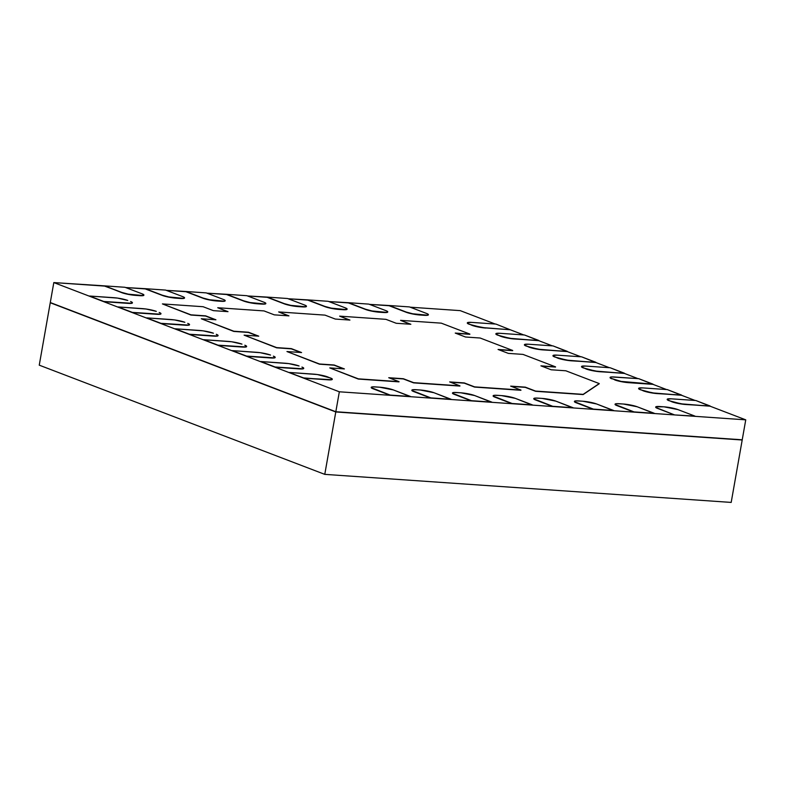 <?xml version="1.0" encoding="UTF-8"?>
<svg xmlns="http://www.w3.org/2000/svg" width="785" height="785" viewBox="0 0 785 785"><rect width="100%" height="100%" fill="white"/><g stroke="black" fill="none" stroke-linecap="round" stroke-linejoin="round"><path stroke-width="1.18" d="M745.75 419.838L742.227 439.796L335.823 411.742L339.336 391.793L745.75 419.838L710.062 406.188L745.75 419.838L339.336 391.793L335.823 411.742L50.289 302.539L53.812 282.58L339.336 391.793L53.812 282.58L50.289 302.539L335.823 411.742L742.227 439.796L745.75 419.838M460.226 310.634L410.143 307.18L460.226 310.634L495.227 324.028L460.226 310.634M428.119 314.471L428.208 315.06L426.814 315.354L424.135 315.305L412.645 313.99L406.228 312.283L389.095 305.728L369.5 304.374L389.134 305.512L406.228 312.283A10.087 1.442 10 0 0 420.073 315.021L424.135 315.305A10.087 1.442 10 0 0 428.355 314.873L428.394 314.657A10.087 1.442 -170 0 1 424.175 315.089L420.103 314.814A10.087 1.442 -170 0 1 406.267 312.067L389.134 305.512L409.456 306.915L389.134 305.512L406.267 312.067L412.684 313.774L426.844 315.138L428.247 314.854L428.159 314.265L426.589 313.47A10.087 1.442 -170 0 1 428.394 314.657M387.476 311.674L387.564 312.253L386.171 312.548L383.492 312.499L372.012 311.184L365.594 309.476L348.462 302.922L328.866 301.568L348.491 302.706L365.594 309.476A10.087 1.442 10 0 0 379.43 312.224L383.492 312.499A10.087 1.442 10 0 0 387.712 312.067L387.751 311.851A10.087 1.442 -170 0 1 383.531 312.283L379.469 312.008A10.087 1.442 -170 0 1 365.624 309.261L348.491 302.706L368.813 304.109L348.491 302.706L365.624 309.261L372.051 310.968L386.21 312.332L387.604 312.047L387.515 311.459L385.945 310.664A10.087 1.442 -170 0 1 387.751 311.851M346.842 308.868L346.921 309.457L342.849 309.692L331.368 308.377L324.951 306.67L307.818 300.115L288.223 298.761L307.857 299.899L324.951 306.67A10.087 1.442 10 0 0 338.786 309.418L342.849 309.692A10.087 1.442 10 0 0 347.068 309.261L347.107 309.045A10.087 1.442 -170 0 1 342.888 309.486L338.826 309.202A10.087 1.442 -170 0 1 324.99 306.454L307.857 299.899L328.179 301.303L307.857 299.899L324.99 306.454L331.407 308.162L345.557 309.535L346.96 309.241L345.331 307.867A10.087 1.442 -170 0 1 347.107 309.045M306.199 306.062L306.287 306.65L302.215 306.886L290.725 305.571L284.307 303.864L267.175 297.309L247.579 295.955L267.214 297.103L284.307 303.864A10.087 1.442 10 0 0 298.143 306.611L302.215 306.886A10.087 1.442 10 0 0 306.435 306.454L306.464 306.248A10.087 1.442 -170 0 1 302.245 306.68L298.182 306.395A10.087 1.442 -170 0 1 284.347 303.648L267.214 297.103L287.536 298.506L267.214 297.103L284.347 303.648L290.764 305.355L304.923 306.729L306.327 306.435L304.668 305.051A10.087 1.442 -170 0 1 306.464 306.248M265.556 303.255L265.644 303.844L261.572 304.08L250.081 302.765L243.664 301.057L226.531 294.503L206.936 293.158L226.571 294.296L243.664 301.057A10.087 1.442 10 0 0 257.509 303.805L261.572 304.08A10.087 1.442 10 0 0 265.791 303.648L265.83 303.442A10.087 1.442 -170 0 1 261.611 303.873L257.539 303.589A10.087 1.442 -170 0 1 243.703 300.841L226.571 294.296L246.892 295.7L226.571 294.296L243.703 300.841L250.121 302.559L264.28 303.923L265.683 303.628L265.595 303.039L264.025 302.245A10.087 1.442 -170 0 1 265.83 303.442M224.912 300.449L225.001 301.038L223.607 301.332L220.928 301.283L209.467 299.968L203.05 298.261L185.898 291.706L166.302 290.352L185.927 291.49L203.05 298.261A10.087 1.442 10 0 0 216.866 300.998L220.928 301.283A10.087 1.442 10 0 0 225.148 300.841L225.187 300.635A10.087 1.442 -170 0 1 220.968 301.067L216.905 300.783A10.087 1.442 -170 0 1 203.089 298.055L185.927 291.49L206.249 292.893L185.927 291.49L203.089 298.055L209.507 299.752L223.637 301.116L225.04 300.822L224.952 300.233L223.382 299.448A10.087 1.442 -170 0 1 225.187 300.635M184.269 297.643L184.357 298.231L182.964 298.526L180.285 298.477L168.804 297.162L162.387 295.445L145.254 288.9L125.659 287.546L145.294 288.684L162.387 295.445A10.087 1.442 10 0 0 176.223 298.192L180.285 298.477A10.087 1.442 10 0 0 184.504 298.045L184.544 297.829A10.087 1.442 -170 0 1 180.324 298.261L176.262 297.976A10.087 1.442 -170 0 1 162.426 295.238L145.294 288.684L165.615 290.087L145.294 288.684L162.426 295.238L168.844 296.946L183.003 298.31L184.396 298.015L184.308 297.427L182.738 296.642A10.087 1.442 -170 0 1 184.544 297.829M104.611 286.093L53.812 282.58L104.65 285.877L121.744 292.648A10.087 1.442 10 0 0 135.579 295.386L139.642 295.67A10.087 1.442 10 0 0 143.861 295.238L143.9 295.023A10.087 1.442 -170 0 1 139.681 295.454L135.619 295.18A10.087 1.442 -170 0 1 121.783 292.432L104.611 286.093M695.098 400.468L681.508 395.267L695.098 400.468M666.543 389.546L652.953 384.346L666.543 389.546M637.989 378.625L624.399 373.424L637.989 378.625M609.435 367.704L595.844 362.513L609.435 367.704M580.88 356.783L567.29 351.592L580.88 356.783M552.336 345.861L538.745 340.67L552.336 345.861M523.781 334.94L510.191 329.749L523.781 334.94M258.02 336.108L248.462 332.232L258.736 336.166L244.106 335.156L276.683 347.608L291.313 348.618L301.587 352.553L286.957 351.543L319.485 363.985L334.116 364.996L344.399 368.921L329.769 367.91L358.343 378.841L399.025 381.647L388.742 377.722L403.372 378.733L413.656 382.658L459.951 385.857L449.668 381.922L464.298 382.933L474.582 386.868L520.946 390.066L510.662 386.132L525.293 387.142L535.576 391.077L583.167 394.364L599.24 383.571L565.828 370.785L551.198 369.784L540.924 365.849L555.554 366.86L522.977 354.398L508.346 353.387L498.073 349.462L512.703 350.473L480.155 338.021L465.525 337.01L455.241 333.075L469.872 334.086L441.288 323.155L400.576 320.349L410.859 324.274L396.229 323.273L385.945 319.338L339.65 316.139L349.933 320.074L335.303 319.063L325.019 315.128L278.655 311.93L288.939 315.864L274.308 314.854L264.025 310.919L217.73 307.73L228.003 311.655L213.373 310.644L203.099 306.719L162.417 303.913L191 314.844L205.631 315.855L215.914 319.78L201.284 318.769L233.832 331.221L248.462 332.232L233.793 331.437L201.284 318.769L233.793 331.437L248.423 332.447L258.02 336.108M215.188 319.73L205.631 315.855L190.961 315.05L162.417 303.913L190.961 315.05L205.591 316.061L215.188 319.73M227.287 311.606L217.73 307.73L227.287 311.606M288.213 315.815L278.655 311.93L288.213 315.815M349.207 320.025L339.65 316.139L349.207 320.025M410.133 324.225L400.576 320.349L410.133 324.225M469.832 334.302L455.928 333.34L469.832 334.302M512.664 350.679L498.76 349.717L512.664 350.679M555.515 367.066L541.611 366.114L555.515 367.066M599.2 383.777L583.127 394.57L535.537 391.293L525.293 387.142L511.349 386.397L525.263 387.358L535.537 391.293L583.127 394.57L599.2 383.777M520.906 390.282L474.542 387.074L464.298 382.933L450.354 382.187L464.269 383.149L474.542 387.074L520.906 390.282M459.912 386.073L413.616 382.874L403.372 378.733L389.429 377.977L403.333 378.939L413.616 382.874L459.912 386.073M398.986 381.863L358.303 379.057L329.769 367.91L358.303 379.057L398.986 381.863M343.673 368.872L334.116 364.996L319.456 364.191L286.957 351.543L319.456 364.191L334.086 365.202L343.673 368.872M300.861 352.504L291.313 348.618L276.644 347.824L244.106 335.156L276.644 347.824L291.274 348.834L300.861 352.504M248.462 332.232L258.736 336.166L244.106 335.156L276.683 347.608L291.313 348.618L301.587 352.553L286.957 351.543L319.485 363.985L334.116 364.996L344.399 368.921L329.769 367.91L358.343 378.841L399.025 381.647L388.742 377.722L403.372 378.733L413.656 382.658L459.951 385.857L449.668 381.922L464.298 382.933L474.582 386.868L520.946 390.066L510.662 386.132L525.293 387.142L535.576 391.077L583.167 394.364L599.24 383.571L565.828 370.785L551.198 369.784L540.924 365.849L555.554 366.86L522.977 354.398L508.346 353.387L498.073 349.462L512.703 350.473L480.155 338.021L465.525 337.01L455.241 333.075L469.872 334.086L441.288 323.155L400.576 320.349L410.859 324.274L396.229 323.273L385.945 319.338L339.65 316.139L349.933 320.074L335.303 319.063L325.019 315.128L278.655 311.93L288.939 315.864L274.308 314.854L264.025 310.919L217.73 307.73L228.003 311.655L213.373 310.644L203.099 306.719L162.417 303.913L191 314.844L205.631 315.855L215.914 319.78L201.284 318.769L233.832 331.221L248.462 332.232M467.35 322.821L467.31 323.037A10.087 1.442 10 0 0 469.106 324.225L482.255 327.679L510.191 329.749L495.953 324.077L471.569 322.39L495.953 324.077L510.191 329.749L485.846 327.855A10.087 1.442 -170 0 1 472.001 325.108L471.962 325.324A10.087 1.442 10 0 0 485.807 328.061L471.962 325.324L469.145 324.019A10.087 1.442 -170 0 1 467.35 322.821A10.087 1.442 -170 0 1 471.569 322.39L467.487 322.635L469.106 324.225L467.458 322.851M495.894 333.743L495.865 333.959A10.087 1.442 10 0 0 497.661 335.146L510.809 338.6L538.745 340.67L514.391 338.777A10.087 1.442 -170 0 1 500.555 336.029L500.516 336.235A10.087 1.442 10 0 0 514.361 338.983L538.775 340.454L524.508 334.999L500.123 333.311L524.508 334.999L538.745 340.67L510.849 338.394L500.516 336.235L497.7 334.93A10.087 1.442 -170 0 1 495.894 333.743A10.087 1.442 -170 0 1 500.123 333.311L496.041 333.556L497.661 335.146L496.002 333.772M524.449 344.664L524.409 344.88A10.087 1.442 10 0 0 526.215 346.067L539.364 349.521L567.3 351.592L542.945 349.688A10.087 1.442 -170 0 1 529.11 346.95L529.07 347.156A10.087 1.442 10 0 0 542.906 349.904L567.329 351.376L553.052 345.91L528.639 344.232L553.052 345.91L567.3 351.592L539.403 349.315L529.07 347.156L526.254 345.851A10.087 1.442 -170 0 1 524.449 344.664A10.087 1.442 -170 0 1 528.639 344.232L524.596 344.478L526.215 346.067L524.557 344.693M553.003 355.585L552.964 355.801A10.087 1.442 10 0 0 554.769 356.989L567.918 360.443L595.844 362.513L571.5 360.609A10.087 1.442 -170 0 1 557.664 357.872L557.625 358.078A10.087 1.442 10 0 0 571.46 360.825L595.884 362.297L581.606 356.832L557.222 355.154L581.606 356.832L595.844 362.513L567.957 360.236L557.625 358.078L554.809 356.773A10.087 1.442 -170 0 1 553.003 355.585A10.087 1.442 -170 0 1 557.222 355.154L553.15 355.399L554.769 356.989L553.111 355.605M581.557 366.507L581.518 366.723A10.087 1.442 10 0 0 583.324 367.91L596.472 371.364L624.399 373.424L600.054 371.531A10.087 1.442 -170 0 1 586.218 368.783L586.179 368.999A10.087 1.442 10 0 0 600.015 371.747L624.438 373.218L610.161 367.753L585.777 366.075L610.161 367.753L624.399 373.424L596.512 371.148L586.179 368.999L583.363 367.694A10.087 1.442 -170 0 1 581.557 366.507A10.087 1.442 -170 0 1 585.777 366.075L581.705 366.32L583.324 367.91L581.665 366.526M614.733 379.92A10.087 1.442 10 0 0 628.53 382.668L628.569 382.452A10.087 1.442 -170 0 1 614.763 379.704L611.917 378.615A10.087 1.442 -170 0 1 610.112 377.428A10.087 1.442 -170 0 1 614.331 376.996L638.715 378.674L611.652 376.947L610.259 377.232L610.347 377.82L611.917 378.615L621.161 381.412L652.992 384.14L638.715 378.674L652.953 384.346L624.988 382.285L614.733 379.92M610.112 377.428L610.073 377.644A10.087 1.442 10 0 0 611.878 378.831L610.22 377.448M652.953 384.346L628.53 382.668L652.953 384.346M638.666 388.349L638.627 388.555A10.087 1.442 10 0 0 640.432 389.752L653.581 393.207L681.508 395.267L657.163 393.373A10.087 1.442 -170 0 1 643.317 390.626L643.288 390.842A10.087 1.442 10 0 0 657.123 393.589L681.547 395.061L667.27 389.596L642.886 387.918L667.27 389.596L681.508 395.267L653.611 392.991L643.288 390.842L640.462 389.537A10.087 1.442 -170 0 1 638.666 388.349A10.087 1.442 -170 0 1 642.886 387.918L638.804 388.153L640.432 389.752L638.774 388.369M667.221 399.271L667.181 399.477A10.087 1.442 10 0 0 668.977 400.674L682.126 404.128L710.062 406.188L685.707 404.295A10.087 1.442 -170 0 1 671.872 401.547L671.832 401.763A10.087 1.442 10 0 0 685.678 404.51L710.101 405.982L695.824 400.517L671.44 398.839L695.824 400.517L710.062 406.188L682.165 403.912L671.832 401.763L669.016 400.458A10.087 1.442 -170 0 1 667.221 399.271A10.087 1.442 -170 0 1 671.44 398.839L667.358 399.074L668.977 400.674L667.319 399.29M655.73 406.973L655.691 407.189A10.087 1.442 10 0 0 657.496 408.377L674.629 414.931L694.951 416.335L674.629 414.931L694.99 416.119L677.857 409.574L694.99 416.119L674.629 414.931L657.536 408.171A10.087 1.442 -170 0 1 655.73 406.973A10.087 1.442 -170 0 1 659.949 406.542L664.012 406.826L655.877 406.787L657.496 408.377L655.838 407.003M664.012 406.826A10.087 1.442 -170 0 1 677.857 409.574L664.012 406.826M615.087 404.167L615.057 404.383A10.087 1.442 10 0 0 616.853 405.57L616.892 405.364A10.087 1.442 -170 0 1 615.087 404.167A10.087 1.442 -170 0 1 619.306 403.735L623.378 404.02L616.637 403.686L615.234 403.981L615.322 404.569L634.025 411.909L654.347 413.312L637.214 406.767L654.307 413.528L633.986 412.125L616.853 405.57L615.195 404.197M623.378 404.02A10.087 1.442 -170 0 1 637.214 406.767L623.378 404.02M654.307 413.528L633.986 412.125L616.853 405.57L633.986 412.125L654.307 413.528M574.453 401.37L574.414 401.577A10.087 1.442 10 0 0 576.21 402.774L576.249 402.558A10.087 1.442 -170 0 1 574.453 401.37A10.087 1.442 -170 0 1 578.673 400.929L582.735 401.213L575.994 400.89L574.591 401.174L574.689 401.763L593.381 409.113L613.703 410.516L596.551 403.951L613.664 410.722L593.342 409.319L576.21 402.774L574.561 401.39M582.735 401.213A10.087 1.442 -170 0 1 596.551 403.951L582.735 401.213M613.664 410.722L593.342 409.319L576.21 402.774L593.342 409.319L613.664 410.722M533.81 398.564L533.771 398.77A10.087 1.442 10 0 0 535.576 399.967L535.615 399.751A10.087 1.442 -170 0 1 533.81 398.564A10.087 1.442 -170 0 1 538.029 398.132L542.092 398.407L535.35 398.083L533.957 398.368L534.045 398.957L552.738 406.306L573.06 407.709L555.927 401.155L573.021 407.915L552.709 406.512L535.576 399.967L533.918 398.584M542.092 398.407A10.087 1.442 -170 0 1 555.927 401.155L542.092 398.407M573.021 407.915L552.709 406.512L535.576 399.967L552.709 406.512L573.021 407.915M493.166 395.758L493.127 395.974A10.087 1.442 10 0 0 494.933 397.161L494.972 396.945A10.087 1.442 -170 0 1 493.166 395.758A10.087 1.442 -170 0 1 497.386 395.326L501.448 395.601L494.707 395.277L493.314 395.561L493.402 396.15L512.105 403.5L532.426 404.903L515.294 398.348L532.387 405.109L512.065 403.716L494.933 397.161L493.274 395.777M501.448 395.601A10.087 1.442 -170 0 1 515.294 398.348L501.448 395.601M532.387 405.109L512.065 403.716L494.933 397.161L512.065 403.716L532.387 405.109M452.523 392.951L452.484 393.167A10.087 1.442 10 0 0 454.27 394.345L454.299 394.129A10.087 1.442 -170 0 1 452.523 392.951A10.087 1.442 -170 0 1 456.742 392.52L460.815 392.794L454.073 392.471L452.67 392.755L452.759 393.344L471.461 400.693L491.783 402.097L474.65 395.542L491.744 402.312L471.422 400.909L454.27 394.345L452.641 392.971M460.815 392.794A10.087 1.442 -170 0 1 474.65 395.542L460.815 392.794M491.744 402.312L471.422 400.909L454.27 394.345L471.422 400.909L491.744 402.312M411.889 390.145L411.85 390.361A10.087 1.442 10 0 0 413.646 391.548L413.685 391.332A10.087 1.442 -170 0 1 411.889 390.145A10.087 1.442 -170 0 1 416.109 389.713L420.171 389.998L413.43 389.664L412.027 389.959L412.125 390.547L430.818 397.887L451.139 399.29L434.007 392.736L451.1 399.506L430.779 398.103L413.646 391.548L411.988 390.165M420.171 389.998A10.087 1.442 -170 0 1 434.007 392.736L420.171 389.998M451.1 399.506L430.779 398.103L413.646 391.548L430.779 398.103L451.1 399.506M371.246 387.339L371.207 387.554A10.087 1.442 10 0 0 373.012 388.742L373.042 388.526A10.087 1.442 -170 0 1 371.246 387.339A10.087 1.442 -170 0 1 375.465 386.907L379.528 387.191L372.787 386.858L371.393 387.152L371.482 387.741L390.174 395.081L410.496 396.484L393.363 389.929L410.457 396.7L390.145 395.297L373.012 388.742L371.354 387.368M379.528 387.191A10.087 1.442 -170 0 1 393.363 389.929L379.528 387.191M410.457 396.7L390.145 395.297L373.012 388.742L390.145 395.297L410.457 396.7M332.29 379.175A10.087 1.442 -170 0 0 330.485 377.987L317.336 374.533L289.41 372.463L313.794 374.151A10.087 1.442 -170 0 1 327.63 376.898L332.055 378.782L332.143 379.361L330.75 379.655L303.648 378.135L289.371 372.679L303.687 377.928L328.032 379.822A10.087 1.442 10 0 0 332.251 379.39L332.29 379.175A10.087 1.442 -170 0 1 328.071 379.606L303.648 378.135L289.41 372.463L303.648 378.135L328.032 379.822L330.711 379.871L332.104 379.577L332.016 378.988M303.736 368.253A10.087 1.442 -170 0 0 301.931 367.066L303.501 367.861L303.589 368.45L302.196 368.734L275.133 367.007L260.855 361.542L285.24 363.229A10.087 1.442 -170 0 1 299.075 365.977L288.782 363.612L260.855 361.542L275.133 367.007L299.477 368.901A10.087 1.442 10 0 0 303.697 368.469L303.736 368.253A10.087 1.442 -170 0 1 299.517 368.685L275.093 367.213L260.855 361.542L275.093 367.213L299.477 368.901L302.156 368.95L303.55 368.656L303.461 368.067M275.182 357.332A10.087 1.442 -170 0 0 273.386 356.145L275.044 357.518L273.661 357.813L246.578 356.086L232.301 350.62L256.685 352.308A10.087 1.442 -170 0 1 270.531 355.055L260.237 352.691L232.301 350.62L246.578 356.086L270.962 357.98A10.087 1.442 10 0 0 275.142 357.548L275.182 357.332A10.087 1.442 -170 0 1 271.002 357.774L246.539 356.302L232.301 350.62L246.539 356.302L270.962 357.98L273.622 358.029L275.005 357.734L274.907 357.146M246.627 346.411A10.087 1.442 -170 0 0 244.832 345.223L246.49 346.607L245.087 346.891L218.024 345.164L203.747 339.709L228.131 341.387A10.087 1.442 -170 0 1 241.976 344.134L231.683 341.769L203.747 339.709L218.024 345.164L242.369 347.058A10.087 1.442 10 0 0 246.598 346.627L246.627 346.411A10.087 1.442 -170 0 1 242.408 346.852L217.985 345.38L203.747 339.709L217.985 345.38L242.369 347.058L245.048 347.107L246.451 346.813L246.362 346.234M218.083 335.489A10.087 1.442 -170 0 0 216.277 334.302L217.936 335.686L216.532 335.98L189.47 334.243L175.192 328.787L199.586 330.465A10.087 1.442 -170 0 1 213.422 333.213L203.129 330.848L175.192 328.787L189.47 334.243L213.824 336.137A10.087 1.442 10 0 0 218.044 335.705L218.083 335.489A10.087 1.442 -170 0 1 213.854 335.931L189.44 334.459L175.192 328.787L189.44 334.459L213.824 336.137L217.896 335.901L217.808 335.313M189.528 324.578A10.087 1.442 -170 0 0 187.723 323.381L189.293 324.176L189.381 324.764L187.978 325.059L160.925 323.322L146.648 317.866L171.061 319.544A10.087 1.442 -170 0 1 184.868 322.292L174.604 319.937L146.648 317.866L160.925 323.322L185.27 325.216A10.087 1.442 10 0 0 189.489 324.784L189.528 324.578A10.087 1.442 -170 0 1 185.309 325.01L160.886 323.538L146.648 317.866L160.886 323.538L185.27 325.216L189.342 324.98L189.254 324.391M160.974 313.657A10.087 1.442 -170 0 0 159.169 312.459L160.739 313.254L160.827 313.843L159.424 314.137L132.371 312.401L118.093 306.945L142.477 308.623A10.087 1.442 -170 0 1 156.313 311.37L146.02 309.005L118.093 306.945L132.371 312.401L156.715 314.294A10.087 1.442 10 0 0 160.935 313.863L160.974 313.657A10.087 1.442 -170 0 1 156.755 314.088L132.331 312.616L118.093 306.945L132.331 312.616L156.715 314.294L160.788 314.059L160.699 313.47M132.42 302.735A10.087 1.442 -170 0 0 130.614 301.538L132.184 302.333L132.273 302.922L130.879 303.216L103.816 301.479L89.539 296.024L113.923 297.701A10.087 1.442 -170 0 1 127.759 300.449L117.465 298.084L89.539 296.024L103.816 301.479L128.161 303.383A10.087 1.442 10 0 0 132.38 302.941L132.42 302.735A10.087 1.442 -170 0 1 128.2 303.167L103.777 301.695L89.539 296.024L103.777 301.695L128.161 303.383L132.233 303.138L132.145 302.549M143.9 295.023A10.087 1.442 -170 0 0 142.105 293.835L143.763 295.209L142.36 295.503L128.2 294.139L121.783 292.432L104.65 285.877L124.972 287.281L142.105 293.835L124.972 287.281L104.65 285.877L121.744 292.648L128.161 294.355L139.642 295.67L142.32 295.719L143.724 295.425L143.626 294.836M182.738 296.642L165.615 290.087L182.738 296.642M223.382 299.448L206.249 292.893L223.382 299.448M264.025 302.245L246.892 295.7L264.025 302.245M304.668 305.051L287.536 298.506L304.668 305.051M345.331 307.867L328.179 301.303L345.331 307.867M385.945 310.664L368.813 304.109L385.945 310.664M426.589 313.47L409.456 306.915L426.589 313.47M691.389 436.499L670.39 434.831L691.389 436.499M650.755 433.693L629.747 432.025L650.755 433.693M610.112 430.887L589.103 429.218L610.112 430.887M569.468 428.08L548.46 426.422L569.468 428.08M528.825 425.274L507.816 423.615L528.825 425.274M488.191 422.477L467.183 420.809L488.191 422.477M447.548 419.671L426.54 418.003L447.548 419.671M406.905 416.864L385.896 415.196L406.905 416.864M100.951 321.909L85.987 316.188L100.951 321.909M129.496 332.83L114.531 327.11L129.496 332.83M158.05 343.751L143.086 338.031L158.05 343.751M186.604 354.673L171.64 348.952L186.604 354.673M215.159 365.594L200.195 359.864L215.159 365.594M243.713 376.515L228.749 370.785L243.713 376.515M272.267 387.437L257.303 381.706L272.267 387.437M300.812 398.348L285.848 392.628L300.812 398.348M311.684 402.499L317.395 404.687L311.684 402.509M707.893 437.422L716.018 437.981L707.893 437.422M731.188 502.42L742.198 440.002L741.511 439.747L742.198 440.002L731.188 502.42L324.774 474.366L335.784 411.958L742.198 440.002L335.784 411.958L324.774 474.366L39.25 365.162L50.25 302.745L335.784 411.958L50.25 302.745L39.25 365.162L324.774 474.366L731.188 502.42M50.976 302.794L50.25 302.745L50.976 302.794"/></g></svg>
